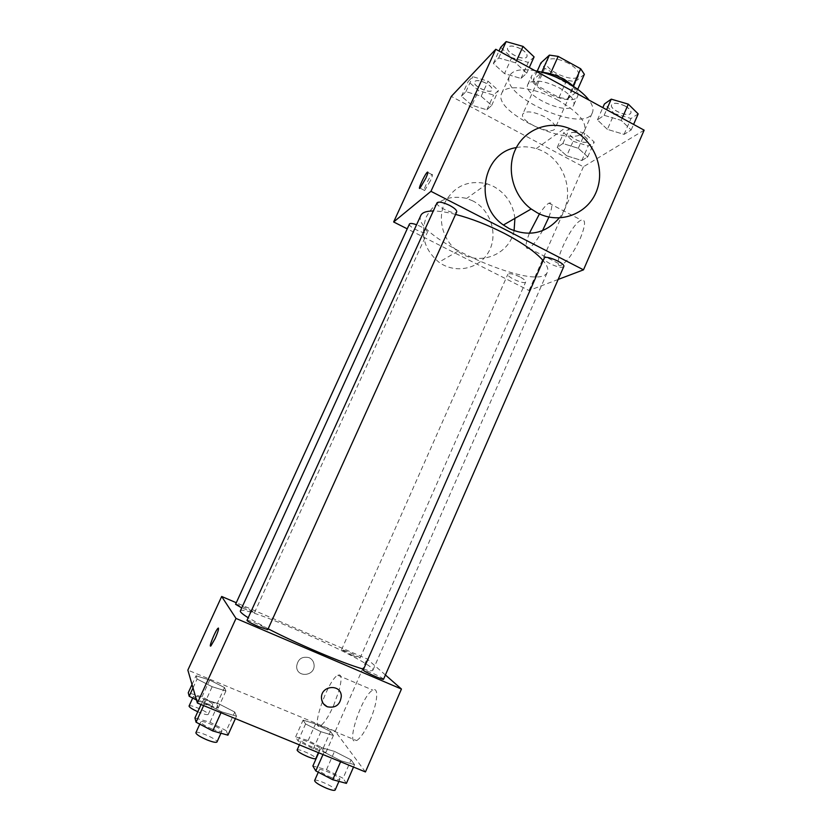 <?xml version="1.0" encoding="UTF-8"?>
<svg xmlns="http://www.w3.org/2000/svg" width="832" height="832" viewBox="0 0 832 832"><rect width="100%" height="100%" fill="white"/><g stroke="black" fill="none" stroke-linecap="round" stroke-linejoin="round"><path stroke-width="0.62" stroke-dasharray="4.16 3.12" d="M544.7 116.782C533.426 111.436 526.136 110.5 522.829 113.974C518.721 121.306 552.354 136.344 555.079 128.398C555.88 125.102 552.417 121.222 544.7 116.782M568.578 63.357C557.388 58.011 550.046 57.325 546.52 61.277C542.017 69.503 575.442 84.458 578.573 75.618C579.53 71.958 576.202 67.87 568.578 63.357M584.366 74.329L575.255 81.63L566.686 80.288L544.794 68.318L540.946 62.847M537.222 71.126L533.125 80.215L541.746 72.166M550.42 73.674L550.191 74.173L572.801 86.528L573.092 85.883M550.191 74.173L541.445 72.831M533.125 80.215L537.025 85.582L544.794 68.318M572.801 86.528L576.524 91.967L567.559 98.925L559 97.51L537.025 85.582M573.758 86.549C577.418 90.366 578.729 93.558 577.699 96.117C573.362 108.316 525.616 86.965 531.814 75.598L532.875 74.173C534.602 72.665 537.503 71.989 541.58 72.155M528.902 82.971L527.862 84.365C521.758 95.514 569.546 116.896 573.799 104.915C575.068 99.954 570.222 94.276 559.27 87.859C545.241 80.985 535.111 79.352 528.902 82.971M567.559 98.925L575.255 81.63M576.524 91.967L577.699 89.305M559 97.51L566.686 80.288M535.08 70.699C521.113 68.463 512.647 70.127 509.662 75.722C498.909 95.982 584.438 134.243 592.374 112.715C593.809 109.335 592.696 105.144 589.025 100.121M558.21 100.318C534.154 86.934 504.972 83.699 501.686 93.319C491.286 112.809 576.982 151.143 584.574 130.395C586.778 121.878 577.99 111.852 558.21 100.318M471.921 105.258L461.448 96.242L465.92 91.645L481.177 96.252L491.66 105.425L486.876 109.824L471.921 105.258L461.448 96.242L465.92 91.645L481.177 96.252L491.66 105.425L486.876 109.824L471.921 105.258L478.618 90.574L468.218 81.453L472.774 76.669L488.041 81.203L498.441 90.49L493.574 95.077L478.618 90.574M566.717 155.813L557.232 147.389L562.869 143.53L578.292 148.283L587.756 156.853L581.828 160.524L566.717 155.813L557.232 147.389L562.869 143.53L578.292 148.283L587.756 156.853L581.828 160.524L566.717 155.813L573.134 141.294L563.722 132.756L569.442 128.721L584.865 133.401L594.256 142.074L588.245 145.933L573.134 141.294M644.145 130.177L583.388 166.806L451.298 96.398M504.494 73.611L493.345 63.45L498.701 57.938L515.59 62.826L526.739 73.185L520.998 78.458L504.494 73.611L493.345 63.45L498.701 57.938L515.59 62.826L526.739 73.185L520.998 78.458L504.494 73.611L511.753 57.626L500.687 47.33M607.381 129.366L597.407 119.912L604.146 115.305L621.213 120.38L631.155 130L624.073 134.389L607.381 129.366L597.407 119.912L604.146 115.305L621.213 120.38L631.155 130L624.073 134.389L607.381 129.366L614.318 113.568L604.417 103.979M455.582 214.406C446.68 212.15 439.254 211.006 433.316 210.974M420.836 215.426C409.677 236.142 539.427 294.185 547.435 272.054C548.631 269.246 547.206 265.429 543.14 260.603M558.158 279.448L529.017 290.503L407.233 228.842M519.771 276.848C513.406 273.905 509.444 273.021 507.874 274.206C506.22 276.858 524.836 284.991 525.689 281.986C525.886 280.758 523.91 279.053 519.771 276.848M409.438 224.026C407.711 226.751 426.473 235.446 427.388 232.357C427.575 230.963 425.339 229.018 420.69 226.543L416.582 224.744M437.018 202.831C434.99 206.138 455.562 215.613 456.706 211.91M563.784 266.562C561.902 268.039 557.461 267.145 550.451 263.89C546.031 261.518 543.951 259.615 544.201 258.18M529.017 290.503L583.388 166.806M580.226 238.555C585.603 225.191 585.946 219.034 581.256 220.106C570.419 224.12 549.848 270.962 561.579 265.044C567.455 261.352 573.674 252.522 580.226 238.555M514.914 218.379C513.126 204.121 506.033 193.492 493.636 186.472L487.094 183.81C467.979 179.639 453.752 186.181 444.413 203.455C437.247 219.658 443.175 240.75 457.85 251.285C478.161 266.989 509.267 255.351 514.082 230.776M516.36 147.576C522.985 146.276 529.599 146.64 536.203 148.668C564.356 156.385 577.387 195.79 559.229 217.984M472.867 200.928L466.669 198.422C448.552 194.542 435.074 200.762 426.234 217.079C420.118 234.811 424.351 249.86 438.922 262.205C455.406 274.29 479.523 269.017 488.821 251.618C498.441 234.416 490.776 210.007 472.867 200.928M548.922 217.058C552.75 206.398 552.739 201.77 548.912 203.174C546.406 204.578 543.254 208.156 539.448 213.907M529.329 233.324C525.075 244.608 524.95 249.59 528.944 248.279C532.605 246.054 537.129 240.178 542.526 230.651M430.435 180.7L424.653 190.507C421.689 193.305 429.291 176.644 431.912 174.574C433.014 173.898 432.526 175.937 430.435 180.7M268.154 628.826L248.196 617.75M240.354 610.948C242.122 603.325 377.385 663.832 372.882 670.228C372.455 671.133 369.356 670.79 363.574 669.188M383.562 679.214C382.751 678.09 378.643 675.896 371.238 672.62L363.22 669.989M235.56 604.313C235.581 603.179 255.341 611.926 254.478 612.685L241.748 607.89M246.979 620.422C247.052 619.07 268.767 628.701 267.779 629.647M352.612 655.543L341.546 649.719C341.536 648.617 360.87 657.322 360.058 658.06L352.612 655.543M385.414 674.981L367.068 658.902L236.288 602.742M330.522 731.505L315.515 723.923L303.077 720.138L305.583 723.954L320.892 731.713L333.393 735.467L330.522 731.505L315.515 723.923L303.077 720.138L305.583 723.954L320.892 731.713L333.393 735.467L330.522 731.505L323.17 748.218L308.173 740.542L295.641 736.892L298.043 740.958L313.352 748.81L325.946 752.419L323.17 748.218M234.759 712.046L218.431 703.654L203.486 699.192L204.745 703.154L221.437 711.766L236.496 716.186L234.759 712.046L218.431 703.654L203.486 699.192L204.745 703.154L221.437 711.766L236.496 716.186L234.759 712.046L226.314 730.725L209.997 722.228L194.938 717.943M365.446 771.95L335.254 731.266L187.855 670.114M224.484 687.554L209.685 680.035L196.04 675.771L197.08 679.037L212.16 686.722L225.919 690.976L224.484 687.554L209.685 680.035L196.04 675.771L197.08 679.037L212.16 686.722L225.919 690.976L224.484 687.554L216.798 704.475L202.01 696.873L188.261 692.744M351.083 759.866L334.506 751.4L321.017 747.51L324.054 752.138L341.006 760.822L354.557 764.66L351.083 759.866L334.506 751.4L321.017 747.51L324.054 752.138L341.006 760.822L354.557 764.66L351.083 759.866L343.044 778.284L326.466 769.714L312.874 765.991M335.254 731.266L367.068 658.902M369.793 720.907C377.551 703.498 379.07 686.348 372.882 690.144C362.014 694.678 344.791 747.427 356.658 740.605C360.61 738.13 364.988 731.567 369.793 720.907M309.036 657.634C301.891 656.115 297.752 659.079 296.629 666.526C296.639 678.122 315.276 676.27 314.08 664.851C313.726 661.461 312.042 659.048 309.036 657.634C301.891 656.115 297.762 659.079 296.639 666.526C296.639 678.122 315.276 676.281 314.08 664.851C313.726 661.461 312.042 659.048 309.036 657.634M323.502 703.872L321.485 698.194C320.559 685.433 340.964 683.405 341.318 696.166M333.528 705.713L339.05 690.508C342.118 678.642 341.682 673.546 337.74 675.23C327.652 680.139 309.546 732.878 320.663 725.67C324.376 723.07 328.661 716.414 333.528 705.713M218.452 628.077C218.889 629.044 217.797 632.507 215.166 638.466L210.517 646.017M346.403 783.37L343.044 778.284M331.386 777.556C323.814 774.238 319.79 771.711 319.29 769.943C319.831 767.468 341.255 777.306 339.82 779.376C339.134 780.094 336.315 779.49 331.386 777.556M326.466 769.714L334.506 751.4M318.698 752.783L321.017 747.51M322.993 754.541L324.054 752.138M340.6 761.758L341.006 760.822M353.517 767.052L354.557 764.66M314.61 780.593C315.203 777.993 336.648 787.852 335.15 790.046M312.239 747.022C305.458 744.068 301.85 741.853 301.392 740.397C301.798 738.327 321.298 747.188 320.06 748.873C319.436 749.466 316.826 748.852 312.239 747.022M308.173 740.542L315.515 723.923M295.641 736.892L303.077 720.138M298.043 740.958L305.583 723.954M313.352 748.81L320.892 731.713M325.946 752.419L333.393 735.467M297.107 750.048C297.565 747.874 317.086 756.746 315.806 758.545M227.926 735.176L226.314 730.725M212.15 729.05C204.901 725.91 201.126 723.528 200.803 721.906C201.406 719.347 223.413 729.009 221.874 731.151C221.01 731.952 217.776 731.245 212.15 729.05M209.997 722.228L218.431 703.654M201.053 704.538L203.486 699.192M203.632 705.598L204.745 703.154M221 712.712L221.437 711.766M235.404 718.619L236.496 716.186M195.874 732.722C196.539 730.038 218.577 739.7 216.986 741.978M196.529 700.045L204.266 704.049L218.119 708.136L216.798 704.475M203.778 702.499C197.278 699.67 193.856 697.58 193.544 696.238C194.002 694.117 214.001 702.863 212.69 704.6C211.921 705.245 208.957 704.538 203.778 702.499M202.01 696.873L209.685 680.035M192.026 684.518L196.04 675.771M193.014 687.918L197.08 679.037M204.266 704.049L212.16 686.722M218.119 708.136L225.919 690.976M189.062 706.025C189.571 703.799 209.602 712.546 208.239 714.386C207.459 715.073 204.464 714.397 199.285 712.369L197.777 711.724M638.175 113.901L630.999 118.498L614.318 113.568M625.29 106.174C618.374 102.918 613.808 102.471 611.593 104.842C608.982 109.606 629.138 118.071 630.885 112.934C631.415 110.926 629.554 108.67 625.29 106.174M597.407 119.912L602.815 107.64M604.146 115.305L606.601 109.71M621.213 120.38L622.17 118.196M631.155 130L633.589 124.426M624.073 134.389L630.999 118.498M625.321 106.101C618.405 102.846 613.839 102.398 611.624 104.77C609.014 109.533 629.169 117.998 630.916 112.861C631.446 110.854 629.585 108.597 625.321 106.101M582.338 135.106C576.098 132.163 572.042 131.654 570.159 133.588C567.934 137.561 586.279 145.475 587.714 141.159C588.141 139.422 586.352 137.405 582.338 135.106M557.232 147.389L563.722 132.756M562.869 143.53L569.442 128.721M578.292 148.283L584.865 133.401M587.756 156.853L594.256 142.074M581.828 160.524L588.245 145.933M582.358 135.034C576.129 132.101 572.073 131.591 570.19 133.515C567.954 137.488 586.31 145.413 587.746 141.097C588.172 139.36 586.373 137.332 582.358 135.034M534.092 56.898L528.258 62.39L511.753 57.626M520.593 48.828C514.02 45.666 509.714 45.24 507.686 47.549C504.93 52.468 525.086 61.88 526.968 56.566C527.54 54.257 525.418 51.688 520.593 48.828M493.345 63.45L499.002 51.033M498.701 57.938L501.28 52.27M515.59 62.826L516.589 60.622M526.739 73.185L529.287 67.538M520.998 78.458L528.258 62.39M520.624 48.755C514.051 45.594 509.746 45.167 507.718 47.476C504.962 52.395 525.117 61.807 526.999 56.493C527.571 54.184 525.45 51.605 520.624 48.755M486.002 83.231C480.054 80.371 476.206 79.893 474.469 81.775C472.129 85.852 490.526 94.526 492.076 90.074C492.523 88.119 490.495 85.831 486.002 83.231M461.448 96.242L468.218 81.453M465.92 91.645L472.774 76.669M481.177 96.252L488.041 81.203M491.66 105.425L498.441 90.49M486.876 109.824L493.574 95.077M486.034 83.158C480.085 80.309 476.237 79.82 474.5 81.702C472.16 85.779 490.558 94.463 492.097 90.012C492.554 88.046 490.526 85.758 486.034 83.158M546.52 61.277L522.829 113.974M578.573 75.618L555.079 128.398M573.799 104.915L577.699 96.117M527.862 84.365L531.814 75.598M584.574 130.395L592.374 112.715M501.686 93.319L509.662 75.722M536.203 148.668L566.072 127.286M487.094 183.81L466.669 198.422M457.85 251.285L438.922 262.205M528.944 248.279L561.579 265.044M548.912 203.174L581.256 220.106M431.912 174.574L427.887 172.494M424.653 190.507L420.046 188.136M372.882 670.228L547.435 272.054M254.478 612.685L427.388 232.357M360.058 658.06L525.689 281.986M341.546 649.719L507.874 274.206M320.663 725.67L356.658 740.605M337.74 675.23L372.882 690.144M338.946 781.373L339.82 779.376M318.292 772.21L319.29 769.943M318.396 752.658L320.06 748.873M299.406 744.869L301.392 740.397M220.938 733.221L221.874 731.151M199.774 724.152L200.803 721.906M208.239 714.386L212.69 704.6M192.702 698.069L193.544 696.238"/><path stroke-width="1.25" d="M537.222 71.126L540.946 62.847L549.411 55.12L558.168 56.389L580.705 68.786L584.366 74.329L577.699 89.305M541.746 72.166L549.411 55.12M573.092 85.883L580.705 68.786M550.42 73.674L558.168 56.389M541.58 72.155C553.852 73.497 564.574 78.291 573.758 86.549M589.025 100.121C584.23 93.839 576.67 87.828 566.342 82.087C555.859 76.45 545.449 72.654 535.08 70.699M407.233 228.842L393.64 221.967L451.298 96.398L495.778 49.275L644.145 130.177L583.492 269.838L558.158 279.448M393.64 221.967L430.955 191.318L495.778 49.275M425.797 178.298L420.046 188.136C417.123 190.965 424.736 174.294 427.315 172.193C428.397 171.506 427.898 173.545 425.797 178.298M543.14 260.603C535.631 252.054 522.662 242.965 504.223 233.324C487.49 224.817 471.276 218.514 455.582 214.406M433.316 210.974C426.369 211.016 422.209 212.503 420.836 215.426L240.354 610.948C239.938 611.926 242.559 614.193 248.196 617.75M430.955 191.318L583.492 269.838M416.582 224.744C412.516 223.33 410.134 223.09 409.438 224.026L235.56 604.313L241.748 607.89M449.602 205.39C442.874 202.228 438.682 201.375 437.018 202.831L246.979 620.422C247.572 621.421 251.451 623.49 258.586 626.631L267.779 629.647L456.706 211.91C456.976 210.278 454.605 208.104 449.602 205.39M544.201 258.18C545.168 254.582 565.76 263.401 563.784 266.562L383.562 679.214C383.604 680.566 362.201 670.852 363.22 669.989L544.201 258.18M514.082 230.776L514.914 218.379M559.229 217.984C545.615 233.605 528.975 237.162 509.319 228.675L503.412 225.004C473.335 204.88 482.258 152.651 516.36 147.576M537.493 212.94L531.18 208.998C513.521 196.019 506.314 170.258 514.904 150.623C523.338 130.915 545.896 120.786 566.072 127.286C590.512 134.805 605.582 164.601 597.376 188.833C589.638 213.262 560.622 225.212 537.493 212.94M542.526 230.651L548.922 217.058M539.448 213.907L529.329 233.324M363.574 669.188C353.08 666.203 337.792 660.452 317.73 651.934C299.645 644.176 283.119 636.47 268.154 628.826M236.288 602.742L221.676 596.471L236.007 618.426L401.45 689.042L385.414 674.981M236.007 618.426L197.392 703.04L187.855 670.114L221.676 596.471M215.166 638.456L210.985 645.788C208.021 648.835 215.353 630.521 217.974 628.306C219.232 627.827 218.296 631.218 215.166 638.456M197.392 703.04L365.446 771.95L401.45 689.042M327.267 706.763C323.721 705.089 321.786 702.239 321.485 698.204C320.559 685.433 340.974 683.405 341.318 696.166C340.257 704.85 335.577 708.386 327.267 706.763M341.318 696.166L341.318 696.166C340.257 704.85 335.577 708.386 327.267 706.753L323.502 703.872M210.517 646.017C209.102 645.892 215.748 630.146 217.984 628.306L218.452 628.077M318.698 752.783L312.874 765.991L315.786 770.91L332.738 779.719L346.403 783.37L353.517 767.052M315.786 770.91L322.993 754.541M332.738 779.719L340.6 761.758M338.946 781.373L335.15 790.046C334.443 790.816 331.614 790.234 326.674 788.31C319.093 785.002 315.078 782.434 314.61 780.593L318.292 772.21M318.396 752.658L315.806 758.545C315.162 759.169 312.541 758.576 307.934 756.766C301.153 753.802 297.544 751.566 297.107 750.048L299.406 744.869M201.053 704.538L194.938 717.943L196.071 722.207L212.742 730.943L227.926 735.176L235.404 718.619M196.071 722.207L203.632 705.598M212.742 730.943L221 712.712M220.938 733.221L216.986 741.978C216.102 742.82 212.836 742.154 207.199 739.97C199.94 736.83 196.165 734.417 195.874 732.722L199.774 724.152M192.026 684.518L188.261 692.744L189.197 696.259L196.529 700.045M189.197 696.259L193.014 687.918M197.777 711.724C192.078 709.103 189.176 707.21 189.062 706.025L192.702 698.069M602.815 107.64L604.417 103.979L611.25 99.154L628.316 104.146L638.175 113.901L633.589 124.426M606.601 109.71L611.25 99.154M622.17 118.196L628.316 104.146M499.002 51.033L500.687 47.33L506.147 41.6L523.037 46.405L534.092 56.898L529.287 67.538M501.28 52.27L506.147 41.6M516.589 60.622L523.037 46.405M503.412 225.004L531.18 208.998M427.887 172.494L427.315 172.193"/></g></svg>
